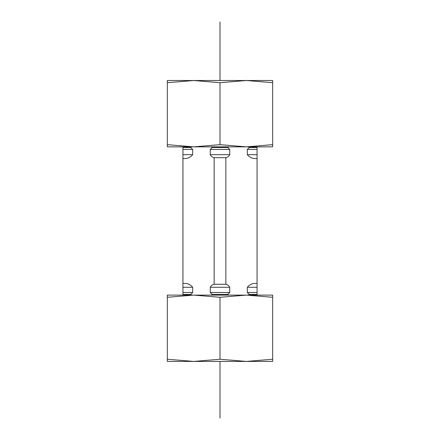 <?xml version="1.0" encoding="UTF-8"?>
<svg xmlns="http://www.w3.org/2000/svg" width="440" height="440" viewBox="0 0 440 440"><rect width="100%" height="100%" fill="white"/><g stroke="black" fill="none" stroke-linecap="round" stroke-linejoin="round"><path stroke-width="0.66" d="M257.065 146.85L257.065 158.554L256.24 158.554C252.555 158.774 249.585 157.476 247.324 154.649C249.585 157.476 252.555 158.774 256.24 158.554M183.761 158.554C187.446 158.774 190.416 157.476 192.676 154.649C190.416 157.476 187.446 158.774 183.761 158.554L182.936 158.554L182.936 146.85M227.139 146.85L229.74 149.452L229.74 154.649C228.91 156.299 227.612 157.305 225.852 157.663L214.148 157.663C212.388 157.305 211.09 156.299 210.26 154.649L210.26 149.452L212.861 146.85M190.075 146.85L192.676 149.452L192.676 154.649L182.936 154.649M257.065 154.649L247.324 154.649L247.324 149.452L249.926 146.85M257.065 158.554L257.065 295.103M225.852 157.663L225.852 284.29C227.612 284.647 228.91 285.654 229.74 287.298L229.74 292.495L227.139 295.103M249.926 295.103L247.324 292.495L247.324 287.298C249.585 284.477 252.555 283.173 256.24 283.399L257.065 283.399M214.148 157.663L214.148 284.29L225.852 284.29M182.936 295.103L182.936 283.399L183.761 283.399C187.446 283.173 190.416 284.477 192.676 287.298C190.416 284.477 187.446 283.173 183.761 283.399M256.24 283.399C252.555 283.173 249.585 284.477 247.324 287.298L257.065 287.298M182.936 287.298L192.676 287.298L192.676 292.495L190.075 295.103M212.861 295.103L210.26 292.495L210.26 287.298C211.09 285.654 212.388 284.647 214.148 284.29M182.936 158.554L182.936 283.399M189.959 80.52L250.041 80.52M167.332 80.52L193.666 80.52L167.332 82.704L167.332 80.52M246.334 80.52L272.668 80.52L272.668 82.704L246.334 80.52L220 82.704L193.666 80.52M176.11 146.85L193.666 146.85L167.332 146.85L167.332 144.666L193.666 146.85L220 144.666L246.334 146.85L263.89 146.85M246.334 146.85L272.668 144.666L272.668 146.85L193.666 146.85M167.332 144.666L167.332 82.704M272.668 144.666L272.668 82.704M220 144.666L220 82.704M250.041 361.427L189.959 361.427M272.668 361.427L246.334 361.427L272.668 359.243L272.668 361.427M193.666 361.427L167.332 361.427L167.332 359.243L193.666 361.427L220 359.243L246.334 361.427M263.89 295.103L246.334 295.103L272.668 295.103L272.668 297.286L246.334 295.103L220 297.286L193.666 295.103L176.11 295.103M193.666 295.103L167.332 297.286L167.332 295.103L246.334 295.103M272.668 297.286L272.668 359.243M167.332 297.286L167.332 359.243M220 297.286L220 359.243M220 418L220 361.427M220 80.52L220 22M210.26 154.649L229.74 154.649M210.26 149.452L229.74 149.452M182.936 149.452L192.676 149.452M247.324 149.452L257.065 149.452M211.844 147.505L228.157 147.505M182.936 147.505L191.092 147.505M248.908 147.505L257.065 147.505M182.936 292.495L192.676 292.495M247.324 292.495L257.065 292.495M182.936 294.448L191.092 294.448M248.908 294.448L257.065 294.448M211.844 294.448L228.157 294.448M210.26 287.298L229.74 287.298M210.26 292.495L229.74 292.495"/></g></svg>
